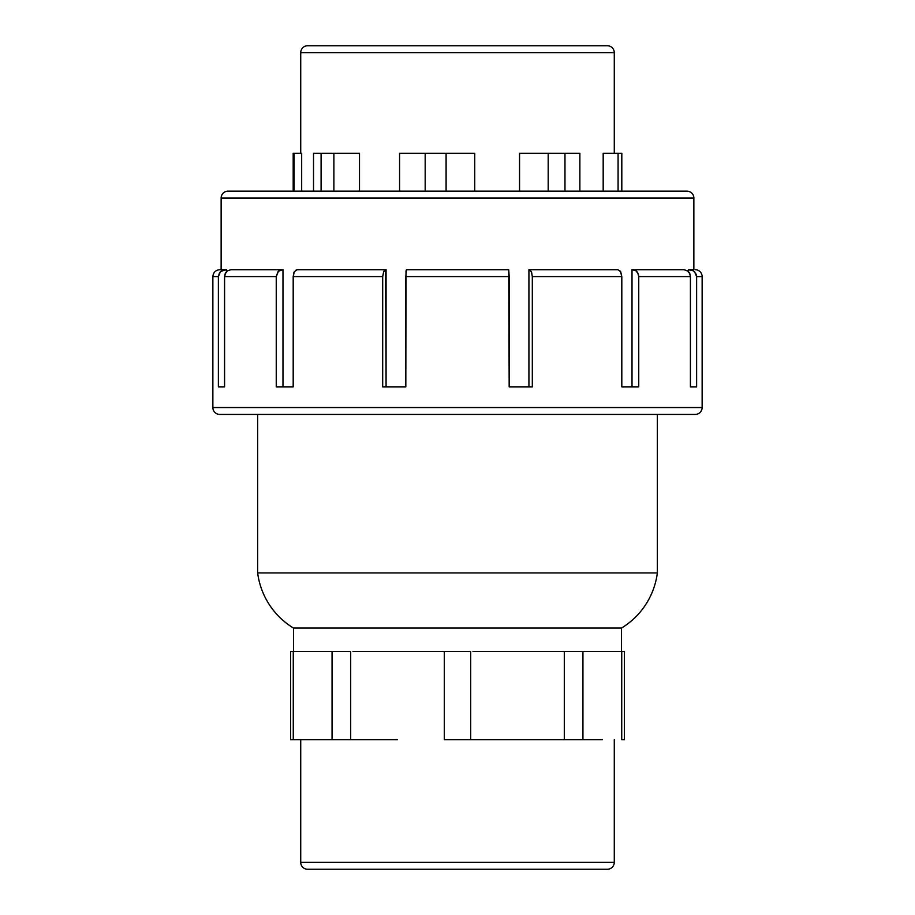 <?xml version="1.0" encoding="UTF-8"?>
<svg xmlns="http://www.w3.org/2000/svg" width="915" height="915" viewBox="0 0 915 915"><rect width="100%" height="100%" fill="white"/><g stroke="black" fill="none" stroke-linecap="round" stroke-linejoin="round"><path stroke-width="1.37" d="M290.65 739.697L290.65 651.491L290.65 739.697L293.269 739.697L290.65 739.697M606.668 869.25L307.612 869.25A6.897 6.897 0 0 1 300.726 862.353L300.726 739.697L300.726 862.353L614.274 862.353L300.726 862.353A6.897 6.897 0 0 0 307.612 869.25L607.388 869.25A6.897 6.897 0 0 0 614.274 862.353L614.274 739.697L614.274 862.353A6.897 6.897 0 0 1 607.388 869.25M221.133 198.04L693.867 198.04A6.897 6.897 0 0 0 686.982 191.155L228.018 191.155A6.897 6.897 0 0 0 221.133 198.04L221.133 269.719L221.133 198.04A6.897 6.897 0 0 1 228.018 191.155L686.982 191.155A6.897 6.897 0 0 1 693.867 198.04L221.133 198.04M308.332 45.75L607.388 45.75A6.897 6.897 0 0 1 614.274 52.647L614.274 153.251L614.274 52.647L300.726 52.647L614.274 52.647A6.897 6.897 0 0 0 607.388 45.75L307.612 45.75A6.897 6.897 0 0 0 300.726 52.647L300.726 153.251L300.726 52.647A6.897 6.897 0 0 1 307.612 45.75M621.811 153.251L621.811 191.155L621.811 153.251L618.082 153.251L618.082 191.155L618.082 153.251L621.811 153.251M277.977 271.732L276.25 276.605L224.587 276.605L225.056 273.962L227.343 270.874L230.889 269.719L227.446 270.806L225.902 272.35L224.587 276.605L224.587 386.862L218.376 386.862L218.376 276.605L219.44 272.956L221.007 271.217L226.657 269.719L226.657 271.469L226.657 269.719L225.296 269.719L220.435 271.732L218.376 276.605L212.863 276.605L212.863 407.541A6.897 6.897 0 0 0 219.749 414.426L695.251 414.426A6.897 6.897 0 0 0 702.137 407.541L212.863 407.541A6.897 6.897 0 0 0 219.749 414.426L695.251 414.426A6.897 6.897 0 0 0 702.137 407.541L702.137 276.605L696.624 276.605L696.624 386.862L690.413 386.862L690.413 276.605L638.75 276.605L638.75 386.862L621.811 386.862L621.811 276.605L532.313 276.605L532.313 386.862L509.175 386.862L509.175 276.605L405.825 276.605L405.825 386.862L382.687 386.862L382.687 276.605L293.189 276.605L293.189 386.862L276.25 386.862L276.25 276.605L224.587 276.605L224.587 386.862L218.376 386.862L218.376 276.605L212.863 276.605L212.863 407.541L702.137 407.541L702.137 276.605A6.897 6.897 0 0 0 695.251 269.719A6.897 6.897 0 0 1 702.137 276.605L696.624 276.605L694.577 271.732L692.335 270.245L688.343 269.719L688.343 271.469L688.343 269.719L693.41 270.806L696.235 274.351L696.624 276.605L696.624 386.862L690.413 386.862L690.413 276.605L689.475 272.956L688.08 271.217L684.111 269.719L687.645 270.874L689.944 273.951L690.413 276.605L638.75 276.605L637.744 272.762M657.347 572.927L257.653 572.927A75.808 75.808 0 0 0 293.486 628.056L621.514 628.056A75.808 75.808 0 0 0 657.347 572.927L657.347 414.426L657.347 572.927A75.808 75.808 0 0 1 621.514 628.056L293.486 628.056L293.486 651.491L293.486 628.056A75.808 75.808 0 0 1 257.653 572.927L657.347 572.927M621.514 651.491L621.514 628.056L621.514 651.491M583.907 651.491L620.782 651.491L583.907 651.491M472.986 651.491L562.004 651.491L472.986 651.491M352.996 651.491L442.014 651.491L352.996 651.491M294.218 651.491L331.093 651.491L294.218 651.491M257.653 414.426L257.653 572.927L257.653 414.426M693.867 269.719L693.867 198.04L693.867 269.719L689.704 269.719L693.856 269.719M632.013 386.862L632.013 269.719L632.013 386.862M528.927 386.862L528.927 269.719L528.927 386.862L509.175 386.862L508.74 269.845L509.175 276.605L405.825 276.605L406.454 269.719L508.546 269.719L406.454 269.719M278.858 270.874L282.987 269.719L282.987 386.862L282.987 269.719L278.457 271.217L276.25 276.605L276.25 386.862L293.189 386.862L293.189 276.605L382.687 276.605L383.888 271.217L385.604 269.719L386.073 386.862L386.073 269.719L383.637 271.732L382.687 276.605L382.687 386.862L405.825 386.862L406.008 270.806M603.179 191.155L603.179 153.251L618.082 153.251L603.179 153.251L603.179 191.155M579.87 153.251L579.87 191.155L579.87 153.251L564.967 153.251L579.87 153.251M519.548 191.155L519.548 153.251L548.188 153.251L548.188 191.155L548.188 153.251L564.967 153.251L519.548 153.251L519.548 191.155M474.736 153.251L474.736 191.155L474.736 153.251L446.085 153.251L474.736 153.251M399.569 191.155L399.569 153.251L446.085 153.251L425.178 153.251L425.178 191.155L425.178 153.251L399.569 153.251L399.569 191.155M359.504 153.251L359.504 191.155L359.504 153.251L333.884 153.251L359.504 153.251M313.525 191.155L313.525 153.251L321.096 153.251L321.096 191.155L321.096 153.251L333.884 153.251L313.525 153.251L313.525 191.155M301.675 153.251L301.675 191.155L301.675 153.251L294.104 153.251L301.675 153.251M637.023 271.732L635.17 270.245L632.013 269.719L636.062 270.806L638.418 274.351L638.75 276.605L638.75 386.862L621.811 386.862L621.811 276.605L620.381 271.217L617.808 269.719L620.702 271.732L621.811 276.605L532.313 276.605L531.363 271.732L528.927 269.719L617.808 269.719L529.396 269.719M509.175 386.862L532.313 386.862L532.313 276.605L531.615 272.35L529.991 269.902M296.22 269.902L293.99 272.35L293.189 276.605L294.298 271.732L297.192 269.719L385.604 269.719L297.192 269.719M225.296 269.719L219.749 269.719L225.296 269.719M684.111 269.719L633.077 269.719L684.111 269.719M281.923 269.719L230.889 269.719L281.923 269.719M386.073 386.862L405.825 386.862M293.429 153.251L294.104 153.251L294.104 191.155L294.104 153.251L293.189 153.251L293.189 191.155M333.884 191.155L333.884 153.251L333.884 191.155M564.967 191.155L564.967 153.251L564.967 191.155M446.085 191.155L446.085 153.251L446.085 191.155M312.656 739.697L293.269 739.697L293.269 651.491L290.65 651.491L293.269 651.491L293.269 739.697L332.053 739.697L312.656 739.697M397.51 739.697L332.053 739.697L350.697 739.697L350.697 651.491L332.053 651.491L332.053 739.697L332.053 651.491L331.093 651.491L350.697 651.491L350.697 739.697L397.51 739.697M517.49 739.697L444.313 739.697L470.687 739.697L470.687 651.491L444.313 651.491L444.313 739.697L444.313 651.491L442.014 651.491L470.687 651.491L470.687 739.697L564.303 739.697L517.49 739.697M602.345 739.697L564.303 739.697L582.947 739.697L582.947 651.491L564.303 651.491L564.303 739.697L564.303 651.491L562.004 651.491L582.947 651.491L582.947 739.697L602.345 739.697M620.782 651.491L621.731 651.491L621.731 739.697L624.35 739.697L621.731 739.697L621.731 651.491L620.782 651.491M624.35 651.491L621.731 651.491L624.35 651.491L624.35 739.697M212.863 276.605C213.275 272.43 215.574 270.131 219.749 269.719"/></g></svg>

